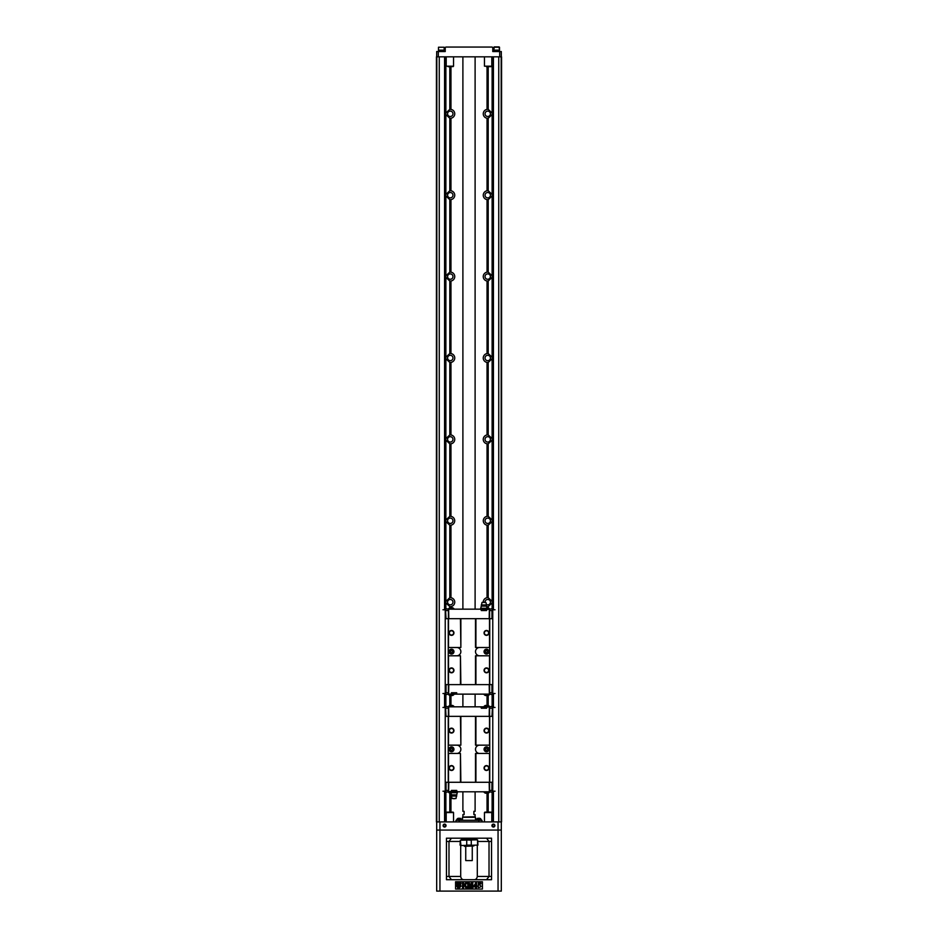 <?xml version="1.0" encoding="UTF-8"?>
<svg xmlns="http://www.w3.org/2000/svg" width="938" height="938" viewBox="0 0 938 938"><rect width="100%" height="100%" fill="white"/><g stroke="black" fill="none" stroke-linecap="round" stroke-linejoin="round"><path stroke-width="1.41" d="M491.911 790.417L491.958 782.28L489.753 782.28L489.753 716.351L448.247 716.351L448.247 782.28L446.042 782.28L446.042 790.417L448.657 790.417L448.657 791.801L451.424 791.391L451.424 790.417L456.712 790.417L456.712 791.391L458.178 791.801L489.343 791.801L489.343 790.417L491.911 790.417L492.731 792.375L489.343 791.801M448.247 716.351L446.042 716.351L445.573 708.213M489.753 716.351L491.958 716.351L492.427 708.213M489.753 782.28L448.247 782.28M489.753 753.46L475.507 753.46L475.507 782.28M475.507 716.351L475.507 745.159L489.753 745.159M456.712 753.46A4.151 4.151 0 0 0 460.863 749.31A4.151 4.151 0 0 0 456.712 745.159M460.452 782.28L460.452 753.46L460.863 782.28M479.658 745.159A4.151 4.151 0 0 0 475.507 749.31A4.151 4.151 0 0 0 479.658 753.46M460.863 716.351L460.863 745.159L460.452 716.351M453.945 730.596A2.439 2.439 0 0 1 450.275 732.707A2.439 2.439 0 0 1 450.275 728.474A2.439 2.439 0 0 1 453.945 730.596M448.493 716.351L448.493 745.159L460.452 745.159M453.945 768.034A2.439 2.439 0 0 1 450.275 770.145A2.439 2.439 0 0 1 450.275 765.924A2.439 2.439 0 0 1 453.945 768.034M460.452 753.46L448.493 753.46L448.493 782.28M489.507 716.351L489.507 745.159M489.507 753.46L489.507 782.28M488.944 730.596A2.439 2.439 0 0 1 485.274 732.707A2.439 2.439 0 0 1 485.274 728.474A2.439 2.439 0 0 1 488.944 730.596M475.918 716.351L475.918 745.159M488.944 768.034A2.439 2.439 0 0 1 485.274 770.145A2.439 2.439 0 0 1 485.274 765.924A2.439 2.439 0 0 1 488.944 768.034M475.918 753.46L475.918 782.28M453.617 730.596A2.111 2.111 0 0 0 450.439 728.767A2.111 2.111 0 0 0 450.439 732.426A2.111 2.111 0 0 0 453.617 730.596M488.616 730.596A2.111 2.111 0 0 0 485.438 728.767A2.111 2.111 0 0 0 485.438 732.426A2.111 2.111 0 0 0 488.616 730.596M488.616 768.034A2.111 2.111 0 0 0 485.438 766.205A2.111 2.111 0 0 0 485.438 769.864A2.111 2.111 0 0 0 488.616 768.034M453.617 768.034A2.111 2.111 0 0 0 450.439 766.205A2.111 2.111 0 0 0 450.439 769.864A2.111 2.111 0 0 0 453.617 768.034M488.944 749.31A2.439 2.439 0 0 1 485.274 751.432A2.439 2.439 0 0 1 485.274 747.199A2.439 2.439 0 0 1 488.944 749.31M453.945 749.31A2.439 2.439 0 0 1 450.275 751.432A2.439 2.439 0 0 1 450.275 747.199A2.439 2.439 0 0 1 453.945 749.31M485.485 749.31A1.02 1.02 0 0 1 486.494 748.301A1.02 1.02 0 0 1 487.514 749.31A1.02 1.02 0 0 1 486.494 750.33A1.02 1.02 0 0 1 485.485 749.31M487.514 749.31A1.02 1.02 0 0 0 485.99 748.43A1.02 1.02 0 0 0 485.99 750.201A1.02 1.02 0 0 0 487.514 749.31M450.486 749.31A1.02 1.02 0 0 1 451.506 748.301A1.02 1.02 0 0 1 452.515 749.31A1.02 1.02 0 0 1 451.506 750.33A1.02 1.02 0 0 1 450.486 749.31M452.515 749.31A1.02 1.02 0 0 0 450.99 748.43A1.02 1.02 0 0 0 450.99 750.201A1.02 1.02 0 0 0 452.515 749.31M489.589 782.28L489.589 790.417M489.19 782.28L489.343 790.417M448.81 782.28L448.657 790.417M448.411 782.28L448.411 790.417M458.178 791.801L457.181 791.801M450.944 791.801L449.959 791.801M448.657 791.801L445.269 792.375L446.089 790.417M489.753 790.417L489.753 791.801M448.247 791.801L448.247 790.417M456.747 796.034L451.377 796.034L452.151 798.555L455.974 798.555L457.357 792L456.56 791.391L450.779 792L451.213 791.391M448.188 791.801A3.623 3.623 0 0 0 449.888 793.185L451.166 793.185M483.75 791.801A3.623 3.623 0 0 0 485.462 793.185L488.112 793.185A3.623 3.623 0 0 0 489.812 791.801M491.958 708.213L489.343 708.213L489.343 706.83L486.576 707.24L486.576 708.213L481.288 708.213L481.288 707.24L479.822 706.83L448.657 706.83L448.657 708.213L446.089 708.213L445.269 706.255L448.657 706.83M448.411 716.351L448.411 708.213M448.81 716.351L448.657 708.213M489.19 716.351L489.343 708.213M489.589 716.351L489.589 708.213M479.822 706.83L488.041 706.83M489.343 706.83L492.731 706.255L491.911 708.213M448.247 708.213L448.247 706.83M489.753 706.83L489.753 708.213M486.576 707.24L481.288 707.24M489.812 706.83A3.623 3.623 0 0 0 488.112 705.446L485.462 705.446A3.623 3.623 0 0 0 483.75 706.83M454.25 706.83A3.623 3.623 0 0 0 452.538 705.446L449.888 705.446A3.623 3.623 0 0 0 448.188 706.83M491.958 790.253L492.767 791.191L492.767 707.44L495.041 707.44M491.958 708.378L492.767 707.44M492.767 791.191L495.041 791.191M446.042 708.378L445.233 707.44L445.233 791.191L442.959 791.191M446.042 790.253L445.233 791.191M445.233 707.44L442.959 707.44M451.624 790.417L451.624 791.391L454.004 791.391L452.421 792.657L450.779 792.657L450.779 792M455.704 792L454.133 791.391L456.501 791.391L455.704 792.657L452.421 792.657M457.357 792.657L455.704 792.657M451.635 791.391L452.421 792M456.501 794.814L451.624 794.814L450.779 792.657M451.377 796.034L451.624 794.814M498.055 891.1L498.055 821.911L501.56 821.911L501.56 56.831L436.44 56.831L436.44 821.911L439.945 821.911L439.945 830.06L501.314 830.06L501.314 891.1L436.686 891.1L436.686 821.911M436.686 830.06L439.945 830.06L439.945 891.1M451.096 879.703L446.453 879.703L446.453 876.444L460.699 876.444C461.05 878.578 462.141 879.656 463.958 879.703M451.459 838.197L448.985 841.456L448.985 876.444L451.459 879.703M460.699 845.525L460.699 876.444M462.493 838.549L461.144 839.827M491.547 841.456L489.026 841.456L489.026 876.444L491.547 876.444L491.547 879.703L491.547 838.197L446.453 838.197L446.453 879.703L449.712 879.703M482.425 881.743L455.575 881.743L455.575 889.06L482.425 889.06L482.425 881.743M488.288 879.703L446.453 879.703M459.386 887.969L460.007 887.149L459.386 887.969M458.623 887.219L459.538 887.149L459.303 887.969L458.647 887.278L458.295 887.969L458.623 887.219M456.513 883.174L458.307 884.71L456.513 886.258L457.158 884.71L456.513 883.174M458.811 884.206L460.359 882.412L458.811 883.057L457.275 882.412L458.811 884.206M478.908 884.733C481.909 886.058 481.686 887.008 478.216 887.559L478.298 883.021L480.948 883.021L480.948 883.901L479.06 883.901L478.908 884.733M463.571 886.363L463.571 887.84L462.528 887.84L462.528 882.963L463.571 882.963L463.571 885.132L465.705 882.963L467.112 882.963L465.154 884.862L467.218 887.84L465.858 887.84L464.427 885.554L463.571 886.363M476.527 886.856L476.527 887.84L475.566 887.84L475.566 886.856L473.432 886.856L475.695 882.939L476.527 882.939L476.527 886.035L477.184 886.035L476.527 886.856M474.37 886.035L475.566 886.035L475.566 884.37L474.37 886.035M468.73 883.995L468.73 887.84L467.757 887.84L467.757 882.963L469.328 882.963L470.266 886.293L471.204 882.963L472.787 882.963L472.787 887.84L471.802 887.84L471.802 883.995L470.77 887.84L469.762 887.84L468.73 883.995M460.476 884.71L461.109 886.258L459.327 884.71L461.109 883.174L460.476 884.71M458.811 885.226L460.359 887.008L458.811 886.375L457.275 887.008L458.811 885.226M457.767 887.172L457.556 887.969L457.767 887.172M491.547 879.703L486.904 879.703M477.301 845.525L477.301 876.444L489.026 876.444L486.552 879.703M477.958 841.456L489.026 841.456L486.552 838.197M476.867 839.827L475.507 838.549M477.301 876.444C476.95 878.578 475.871 879.668 474.042 879.703M501.314 821.911L501.314 830.06M494.877 825.581A1.454 1.454 0 0 1 492.685 826.847A1.454 1.454 0 0 1 492.685 824.314A1.454 1.454 0 0 1 494.877 825.581M446.042 825.581A1.454 1.454 0 0 1 443.85 826.847A1.454 1.454 0 0 1 443.85 824.314A1.454 1.454 0 0 1 446.042 825.581M498.055 821.911L439.945 821.911M445.597 825.581A1.02 1.02 0 0 0 444.073 824.701A1.02 1.02 0 0 0 444.073 826.46A1.02 1.02 0 0 0 445.597 825.581M494.432 825.581A1.02 1.02 0 0 0 492.907 824.701A1.02 1.02 0 0 0 492.907 826.46A1.02 1.02 0 0 0 494.432 825.581M462.727 839.006L475.507 838.197M462.164 839.006L475.918 839.088L462.164 839.006M462.082 839.088L462.082 839.827M477.665 845.115L460.957 845.525L460.335 840.225L477.548 839.827L477.548 845.525M473.889 845.924L464.521 846.334L473.889 845.924L471.275 845.115L471.275 840.225L466.104 839.827M466.725 840.225L466.725 845.115L464.111 845.924M472.26 860.58L465.74 860.58L472.26 860.58L472.26 846.334M471.896 839.827L471.275 840.225M455.974 821.911L455.974 820.293L482.026 820.293L482.026 821.911M461.39 820.293L461.39 819.636M461.531 819.331L456.9 819.636L461.531 819.331A2.791 2.791 0 0 0 460.277 818.299L458.154 818.299A2.791 2.791 0 0 0 456.9 819.331M475.507 820.293L475.507 817.279L462.493 817.279L462.493 820.293M462.493 817.279L475.507 817.279M463.138 817.033L475.109 816.787L475.109 814.594L473.889 814.594L473.889 811.335L475.109 811.335L475.109 791.801M462.891 791.801L462.891 811.335L464.111 811.335L464.111 814.594L462.891 814.594L462.891 816.787M480.96 820.293L480.96 819.636M481.1 819.331L476.469 819.636L481.1 819.331A2.791 2.791 0 0 0 479.846 818.299L477.723 818.299A2.791 2.791 0 0 0 476.469 819.331M488.194 793.149L488.194 812.074L484.876 812.144L491.793 812.554L491.793 821.911M491.383 812.144L489.882 812.144M486.423 812.074L489.882 812.074M453.124 812.144L446.617 812.144L453.535 812.554L453.535 821.911M486.388 606.429A4.479 4.479 0 0 0 487.045 606.581L488.194 606.605L492.122 602.946L492.122 601.375L488.194 597.705A4.479 4.479 0 0 0 487.725 597.682M487.045 607.777L487.045 606.581A4.479 4.479 0 0 0 488.194 606.605L488.194 607.812M492.122 608.774L492.122 602.946A4.479 4.479 0 0 0 492.122 601.375L492.122 519.98L488.194 516.31A4.479 4.479 0 0 0 487.725 516.287M487.256 597.705A4.479 4.479 0 0 0 483.246 602.407A1.219 1.219 0 0 1 484.606 602.407M488.194 525.221L488.194 597.705L487.045 597.729L487.045 525.186L488.194 525.221L492.122 521.551A4.479 4.479 0 0 0 492.122 519.98L492.122 438.585L488.194 434.927A4.479 4.479 0 0 0 483.246 439.371A4.479 4.479 0 0 0 487.045 443.803L488.194 443.826L492.122 440.156A4.479 4.479 0 0 0 492.192 439.371M485.04 602.407A2.685 2.685 0 0 1 487.596 599.476A2.685 2.685 0 0 1 490.41 602.161A2.685 2.685 0 0 1 486.505 604.553M487.045 516.346L487.045 443.803A4.479 4.479 0 0 0 488.194 443.826L488.194 516.31L487.045 516.346A4.479 4.479 0 0 0 487.045 525.186A4.479 4.479 0 0 0 488.018 525.233M490.41 520.766A2.685 2.685 0 0 1 486.376 523.087A2.685 2.685 0 0 1 486.376 518.444A2.685 2.685 0 0 1 490.41 520.766M492.192 439.09A4.479 4.479 0 0 0 492.122 438.585L492.122 357.19L488.194 353.532A4.479 4.479 0 0 0 483.246 357.976A4.479 4.479 0 0 0 487.045 362.408L488.194 362.431L492.122 358.773M488.194 362.431L488.194 434.927L487.045 434.951L487.045 362.408A4.479 4.479 0 0 0 488.018 362.443M490.41 439.371A2.685 2.685 0 0 1 486.376 441.704A2.685 2.685 0 0 1 486.376 437.049A2.685 2.685 0 0 1 490.41 439.371M492.192 357.695A4.479 4.479 0 0 0 492.122 357.19L492.122 275.795L488.194 272.137L487.045 272.161A4.479 4.479 0 0 0 487.045 281.013L488.194 281.037L492.122 277.378M488.194 281.037L488.194 353.532L487.045 353.556L487.045 281.013A4.479 4.479 0 0 0 488.018 281.06M490.41 357.976A2.685 2.685 0 0 1 486.376 360.309A2.685 2.685 0 0 1 486.376 355.654A2.685 2.685 0 0 1 490.41 357.976M445.808 521.047A4.479 4.479 0 0 0 445.878 521.551L449.806 525.221L450.955 525.186A4.479 4.479 0 0 0 450.955 516.346L449.806 516.31L445.878 519.98L445.878 601.375A4.479 4.479 0 0 0 445.878 602.946L449.806 606.605L450.955 606.581A4.479 4.479 0 0 0 450.955 597.729L449.806 597.705L445.878 601.375L445.878 608.774M449.806 607.812L449.806 606.605A4.479 4.479 0 0 0 450.955 606.581L450.955 607.777M449.982 597.694A4.479 4.479 0 0 0 449.806 597.705L449.806 525.221A4.479 4.479 0 0 0 450.955 525.186L450.955 597.729A4.479 4.479 0 0 0 450.275 597.682M452.96 602.161A2.685 2.685 0 0 1 448.939 604.482A2.685 2.685 0 0 1 448.939 599.828A2.685 2.685 0 0 1 452.96 602.161M450.955 516.346A4.479 4.479 0 0 0 449.806 516.31L449.806 443.826L450.955 443.803A4.479 4.479 0 0 0 450.955 434.951L449.806 434.927L445.878 438.585L445.878 440.156L449.806 443.826A4.479 4.479 0 0 0 450.955 443.803L450.955 516.346M452.96 520.766A2.685 2.685 0 0 1 448.939 523.087A2.685 2.685 0 0 1 448.939 518.444A2.685 2.685 0 0 1 452.96 520.766M445.878 56.831L445.878 113.017A4.479 4.479 0 0 0 445.878 114.588L449.806 118.258L450.955 118.235A4.479 4.479 0 0 0 450.955 109.383L449.806 109.359L445.878 113.017L445.878 194.412A4.479 4.479 0 0 0 445.878 195.983L449.806 199.653L450.955 199.618A4.479 4.479 0 0 0 450.955 190.766L449.806 190.742L445.878 194.412L445.878 275.795A4.479 4.479 0 0 0 445.878 277.378L449.806 281.037L450.955 281.013A4.479 4.479 0 0 0 450.955 272.161L449.806 272.137L445.878 275.795L445.878 357.19A4.479 4.479 0 0 0 445.878 358.773L449.806 362.431L450.955 362.408A4.479 4.479 0 0 0 450.955 353.556L449.806 353.532L445.878 357.19L445.878 438.585A4.479 4.479 0 0 0 445.878 440.156L445.878 519.98M450.955 434.951A4.479 4.479 0 0 0 449.806 434.927L449.806 362.431A4.479 4.479 0 0 0 450.955 362.408L450.955 434.951M452.96 439.371A2.685 2.685 0 0 1 448.939 441.704A2.685 2.685 0 0 1 448.939 437.049A2.685 2.685 0 0 1 452.96 439.371M450.955 353.556A4.479 4.479 0 0 0 449.806 353.532L449.806 281.037A4.479 4.479 0 0 0 450.955 281.013L450.955 353.556M452.96 357.976A2.685 2.685 0 0 1 448.939 360.309A2.685 2.685 0 0 1 448.939 355.654A2.685 2.685 0 0 1 452.96 357.976M487.045 66.68L487.045 109.383A4.479 4.479 0 0 1 488.194 109.359L487.045 109.383A4.479 4.479 0 0 0 487.045 118.235L488.194 118.258L492.122 114.588L492.122 113.017A4.479 4.479 0 0 1 492.122 114.588L492.122 194.412L488.194 190.742L487.045 190.766A4.479 4.479 0 0 0 487.045 199.618L488.194 199.653L492.122 195.983L492.122 194.412A4.479 4.479 0 0 1 492.192 194.916M492.602 56.831L492.602 608.586M492.602 608.879L492.602 609.782M492.602 693.51L492.602 694.413M492.602 694.706L492.602 706.255M492.602 706.549L492.602 707.451M492.602 791.18L492.602 792.082M492.602 792.375L492.602 821.911M498.746 56.831L498.746 821.911M501.185 56.831L501.185 821.911M490.41 195.198A2.685 2.685 0 0 1 486.376 197.519A2.685 2.685 0 0 1 486.376 192.876A2.685 2.685 0 0 1 490.41 195.198M490.41 276.593A2.685 2.685 0 0 1 486.376 278.914A2.685 2.685 0 0 1 486.376 274.259A2.685 2.685 0 0 1 490.41 276.593M452.96 276.593A2.685 2.685 0 0 1 448.939 278.914A2.685 2.685 0 0 1 448.939 274.259A2.685 2.685 0 0 1 452.96 276.593M452.96 195.198A2.685 2.685 0 0 1 448.939 197.519A2.685 2.685 0 0 1 448.939 192.876A2.685 2.685 0 0 1 452.96 195.198M436.815 56.831L436.815 821.911M439.254 56.831L439.254 821.911M445.398 56.831L445.398 608.586M445.398 608.879L445.398 609.782M445.398 693.51L445.398 694.413M445.398 694.706L445.398 706.255M445.398 706.549L445.398 707.451M445.398 791.18L445.398 792.082M445.398 792.375L445.398 821.911M447.59 113.803A2.685 2.685 0 0 1 451.624 111.481A2.685 2.685 0 0 1 451.624 116.136A2.685 2.685 0 0 1 447.59 113.803M449.982 109.336A4.479 4.479 0 0 1 450.955 109.383L450.955 66.68M450.275 190.719A4.479 4.479 0 0 1 450.955 190.766L450.955 118.235A4.479 4.479 0 0 1 449.806 118.258L449.806 190.742M485.04 113.803A2.685 2.685 0 0 1 489.061 111.481A2.685 2.685 0 0 1 489.061 116.136A2.685 2.685 0 0 1 485.04 113.803M487.725 190.719A4.479 4.479 0 0 1 488.194 190.742L488.194 118.258A4.479 4.479 0 0 1 487.045 118.235L487.045 190.766M492.122 56.831L492.122 113.017L488.194 109.359L488.194 66.68L489.882 66.598M449.982 272.126A4.479 4.479 0 0 0 449.806 272.137L449.806 199.653A4.479 4.479 0 0 0 450.955 199.618L450.955 272.161A4.479 4.479 0 0 0 450.275 272.114M492.192 276.3A4.479 4.479 0 0 0 492.122 275.795L492.122 195.983M487.045 272.161L487.045 199.618A4.479 4.479 0 0 0 488.194 199.653L488.194 272.137A4.479 4.479 0 0 0 487.725 272.114M501.314 56.831L501.314 51.543L492.767 51.543L492.767 47.873A0.809 0.809 0 0 0 491.958 47.064L446.042 47.064A0.809 0.809 0 0 0 445.233 47.873L445.233 51.543L438.316 51.543L438.316 56.831M436.686 56.831L436.686 51.543L438.316 51.543M499.931 51.543L493.423 50.969M499.52 50.16L493.822 50.16L493.822 47.228L499.52 47.228L499.52 50.16L499.063 46.9L494.291 46.9L493.822 50.16M438.069 51.543L444.577 51.543M444.178 50.16L438.48 50.16L438.48 47.228L444.178 47.228L444.178 50.16M444.178 47.228L438.48 47.228M446.207 56.831L446.207 66.188L453.535 66.188L453.535 56.831M484.465 56.831L484.465 66.188L491.793 66.188L491.793 56.831M453.535 66.188L448.165 66.598M448.165 66.68L453.124 66.598M491.793 66.188L486.423 66.598M489.882 66.68L491.383 66.598M486.423 66.68L488.147 66.598M489.753 618.681L448.247 618.681L448.247 684.611L446.042 684.611L446.042 692.748L448.657 692.748L448.657 694.132L489.343 694.132L489.343 692.748L491.958 692.748L491.958 684.611L489.753 684.611L489.753 618.681L491.958 618.681L491.958 610.544L489.343 610.544L489.343 609.161L486.576 609.559L486.576 610.544L481.288 610.544L481.288 609.559L479.822 609.161L448.657 609.161L448.657 610.544L446.089 610.544L445.269 608.586L448.657 609.161M448.247 618.681L446.042 618.681L445.573 610.544M489.753 684.611L448.247 684.611M489.753 655.791L475.507 655.791L475.507 684.611M475.507 618.681L475.507 647.49L489.753 647.49M456.712 655.791A4.151 4.151 0 0 0 460.863 651.64A4.151 4.151 0 0 0 456.712 647.49M460.452 684.611L460.452 655.791L460.863 684.611M479.658 647.49A4.151 4.151 0 0 0 475.507 651.64A4.151 4.151 0 0 0 479.658 655.791M460.863 618.681L460.863 647.49L460.452 618.681M453.945 632.927A2.439 2.439 0 0 1 450.275 635.038A2.439 2.439 0 0 1 450.275 630.805A2.439 2.439 0 0 1 453.945 632.927M448.493 618.681L448.493 647.49L460.452 647.49M453.945 670.365A2.439 2.439 0 0 1 450.275 672.476A2.439 2.439 0 0 1 450.275 668.255A2.439 2.439 0 0 1 453.945 670.365M460.452 655.791L448.493 655.791L448.493 684.611M489.507 618.681L489.507 647.49M489.507 655.791L489.507 684.611M488.944 632.927A2.439 2.439 0 0 1 485.274 635.038A2.439 2.439 0 0 1 485.274 630.805A2.439 2.439 0 0 1 488.944 632.927M475.918 618.681L475.918 647.49M488.944 670.365A2.439 2.439 0 0 1 485.274 672.476A2.439 2.439 0 0 1 485.274 668.255A2.439 2.439 0 0 1 488.944 670.365M475.918 655.791L475.918 684.611M453.617 632.927A2.111 2.111 0 0 0 450.439 631.086A2.111 2.111 0 0 0 450.439 634.756A2.111 2.111 0 0 0 453.617 632.927M488.616 632.927A2.111 2.111 0 0 0 485.438 631.086A2.111 2.111 0 0 0 485.438 634.756A2.111 2.111 0 0 0 488.616 632.927M488.616 670.365A2.111 2.111 0 0 0 485.438 668.536A2.111 2.111 0 0 0 485.438 672.194A2.111 2.111 0 0 0 488.616 670.365M453.617 670.365A2.111 2.111 0 0 0 450.439 668.536A2.111 2.111 0 0 0 450.439 672.194A2.111 2.111 0 0 0 453.617 670.365M488.944 651.64A2.439 2.439 0 0 1 485.274 653.763A2.439 2.439 0 0 1 485.274 649.53A2.439 2.439 0 0 1 488.944 651.64M453.945 651.64A2.439 2.439 0 0 1 450.275 653.763A2.439 2.439 0 0 1 450.275 649.53A2.439 2.439 0 0 1 453.945 651.64M485.485 651.64A1.02 1.02 0 0 1 486.494 650.632A1.02 1.02 0 0 1 487.514 651.64A1.02 1.02 0 0 1 486.494 652.66A1.02 1.02 0 0 1 485.485 651.64M487.514 651.64A1.02 1.02 0 0 0 485.99 650.761A1.02 1.02 0 0 0 485.99 652.52A1.02 1.02 0 0 0 487.514 651.64M450.486 651.64A1.02 1.02 0 0 1 451.506 650.632A1.02 1.02 0 0 1 452.515 651.64A1.02 1.02 0 0 1 451.506 652.66A1.02 1.02 0 0 1 450.486 651.64M452.515 651.64A1.02 1.02 0 0 0 450.99 650.761A1.02 1.02 0 0 0 450.99 652.52A1.02 1.02 0 0 0 452.515 651.64M451.424 693.721L451.424 692.748L456.712 692.748L456.712 693.721M489.589 684.611L489.589 692.748M489.19 684.611L489.343 692.748M448.81 684.611L448.657 692.748M448.411 684.611L448.411 692.748M491.911 692.748L492.731 694.706L489.343 694.132M458.178 694.132L449.959 694.132M448.657 694.132L445.269 694.706L446.089 692.748M489.753 692.748L489.753 694.132M448.247 694.132L448.247 692.748M448.188 694.132A3.623 3.623 0 0 0 449.888 695.515L452.538 695.515A3.623 3.623 0 0 0 454.25 694.132M483.75 694.132A3.623 3.623 0 0 0 485.462 695.515L488.112 695.515A3.623 3.623 0 0 0 489.812 694.132M448.411 618.681L448.411 610.544M448.81 618.681L448.657 610.544M489.19 618.681L489.343 610.544M489.589 618.681L489.589 610.544M479.822 609.161L480.819 609.161M487.057 609.161L488.041 609.161M489.343 609.161L492.731 608.586L491.911 610.544M448.247 610.544L448.247 609.161M489.753 609.161L489.753 610.544M481.253 604.928L486.623 604.928L485.849 602.407L482.026 602.407L480.643 608.95L481.44 609.559L487.221 608.95L486.787 609.559M489.812 609.161A3.623 3.623 0 0 0 488.112 607.777L486.834 607.777M454.25 609.161A3.623 3.623 0 0 0 452.538 607.777L449.888 607.777A3.623 3.623 0 0 0 448.188 609.161M491.958 692.584L492.767 693.522L492.767 609.77L495.041 609.77M491.958 610.708L492.767 609.77M492.767 693.522L495.041 693.522M446.042 610.708L445.233 609.77L445.233 693.522L442.959 693.522M446.042 692.584L445.233 693.522M445.233 609.77L442.959 609.77M486.376 610.544L486.376 609.559L483.996 609.559L485.579 608.305L487.221 608.305L487.221 608.95M482.296 608.95L483.867 609.559L481.499 609.559L482.296 608.305L485.579 608.305M480.643 608.305L482.296 608.305M486.365 609.559L485.579 608.95M481.499 606.147L486.376 606.147L487.221 608.305M486.623 604.928L486.376 606.147M460.042 841.456L446.453 841.456M477.958 845.115L477.665 840.225M466.725 845.115L471.275 845.115M460.335 840.225L460.042 845.115M478.767 821.911L478.767 820.293M459.233 820.293L459.233 821.911M491.793 812.554L484.465 812.554L484.465 821.911M453.535 812.554L446.207 812.554L446.207 821.911M445.878 792.176L445.878 821.911M449.806 793.149L449.806 812.074M492.122 792.176L492.122 821.911M488.194 695.48L488.194 705.482M492.122 694.507L492.122 706.455M487.045 695.515L487.045 705.446M487.045 793.185L487.045 812.074M450.955 793.185L450.955 812.074M449.806 695.48L449.806 705.482M445.878 694.507L445.878 706.455M450.955 695.515L450.955 705.446M493.423 56.831L493.423 609.77M493.423 693.522L493.423 707.44M493.423 791.191L493.423 821.911M444.577 56.831L444.577 609.77M444.577 693.522L444.577 707.44M444.577 791.191L444.577 821.911M449.806 66.68L449.806 109.359M499.684 51.543L499.684 56.831M453.394 798.555A1.219 1.219 0 0 0 454.742 798.555M456.912 791.391L457.357 792M456.501 790.417L456.501 791.391M475.918 839.088L475.918 839.827M465.74 860.58L465.74 846.334M457.041 820.293L457.041 819.636M475.109 706.83L475.109 694.132M475.109 609.161L475.109 56.831M462.891 706.83L462.891 694.132M462.891 609.161L462.891 56.831M476.61 820.293L476.61 819.636M499.438 50.969L499.438 50.16M493.904 50.969L493.904 50.16L493.904 50.969M444.096 50.969L444.096 50.16M438.562 50.969L438.562 50.16M481.088 609.559L480.643 608.95M481.499 610.544L481.499 609.559"/></g></svg>
